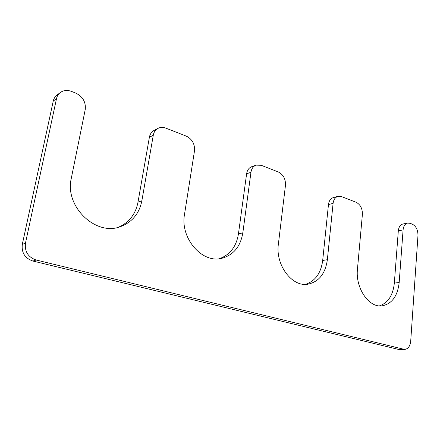 <?xml version="1.0" encoding="UTF-8"?>
<svg xmlns="http://www.w3.org/2000/svg" width="440" height="440" viewBox="0 0 440 440"><rect width="100%" height="100%" fill="white"/><g stroke="black" fill="none" stroke-linecap="round" stroke-linejoin="round"><path stroke-width="0.66" d="M184.52 214.319L194.497 150.86C194.953 144.034 192.203 139.112 186.247 136.097L165.764 128.117C162.993 127.078 160.402 127.166 157.993 128.376C155.463 129.778 153.896 132.066 153.28 135.245L141.867 200.772C139.315 213.565 132.182 222.184 120.472 226.622C96.091 236.473 64.372 206.668 71.291 178.354L85.25 109.461C85.993 102.042 82.77 96.553 75.57 92.983L71.495 91.394C67.216 89.848 63.443 90.255 60.175 92.62C58.294 94.116 57.079 96.102 56.524 98.576L25.465 243.155C24.558 251.57 28.127 257.191 36.168 260.013L404.58 349.437C408.067 348.981 410.113 346.236 410.707 341.198L417.973 235.543C417.973 229.977 416.081 226.182 412.297 224.153L410.185 223.328L407.632 223.075C405.036 223.784 403.524 226.061 403.095 229.906L399.179 282.507C397.601 296.252 391.82 304.046 381.838 305.882C368.759 307.703 355.311 287.952 357.451 269.253L362.389 214.484C362.489 208.593 360.399 204.523 356.12 202.268L341.539 196.592L337.997 196.345C335.242 197.236 333.603 199.579 333.091 203.379L327.366 259.694C325.402 273.669 318.895 281.842 307.846 284.213C292.034 287.172 275.281 264.979 278.377 244.134L285.466 185.334C285.714 179.009 283.333 174.554 278.322 171.963L261.168 165.281L256.036 165.138C253.242 166.271 251.554 168.641 250.965 172.26L242.831 232.843C240.499 246.664 233.393 255.178 221.518 258.379C202.021 263.533 179.971 238.117 184.52 214.319M219.329 258.726C229.983 254.892 236.352 246.62 238.441 233.921L246.609 173.805C247.198 170.214 248.886 167.855 251.669 166.727L256.036 165.138M337.997 196.345L333.372 197.577C330.616 198.462 328.983 200.794 328.466 204.567L322.685 260.48C320.98 273.141 315.249 281.105 305.492 284.372M407.632 223.075L402.864 224.032C400.268 224.741 398.756 227.007 398.321 230.824L394.339 283.074C393.025 295.334 388.042 302.935 379.39 305.882M404.58 349.437L399.641 349.531L403.392 349.305M60.175 92.62L56.859 95.211C54.995 96.696 53.779 98.665 53.229 101.123L22.303 244.365C21.395 252.703 24.937 258.264 32.912 261.052L398.459 349.399M118.553 227.194C129.157 222.448 135.636 214.126 137.973 202.24L149.386 137.263C149.996 134.112 151.564 131.835 154.077 130.444L157.993 128.376M238.441 233.921L242.831 232.843M246.609 173.805L250.965 172.26M322.685 260.48L327.366 259.694M328.466 204.567L333.091 203.379M394.339 283.074L399.179 282.507M398.321 230.824L403.095 229.906M32.912 261.052L36.168 260.013M22.303 244.365L25.465 243.155M53.229 101.123L56.524 98.576M137.973 202.24L141.867 200.772M149.386 137.263L153.28 135.245"/></g></svg>

